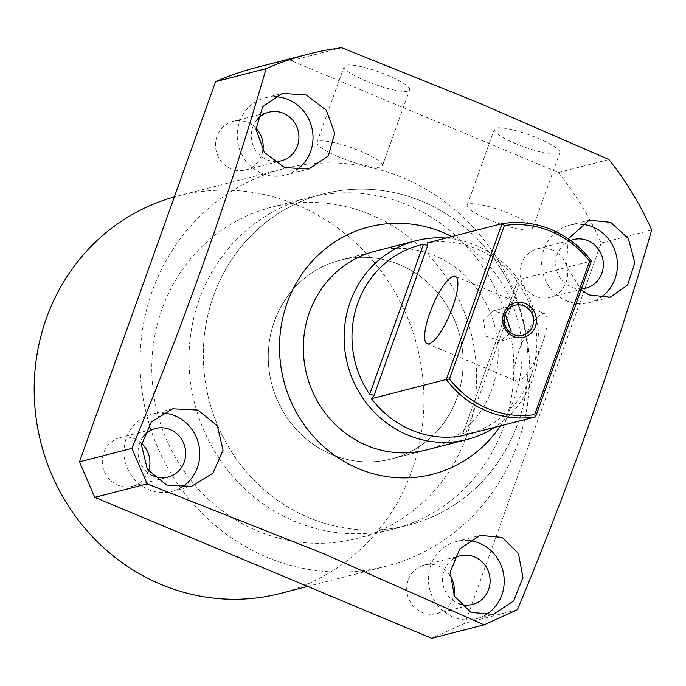 <?xml version="1.0" encoding="UTF-8"?>
<svg xmlns="http://www.w3.org/2000/svg" width="686" height="686" viewBox="0 0 686 686"><rect width="100%" height="100%" fill="white"/><g stroke="black" fill="none" stroke-linecap="round" stroke-linejoin="round"><path stroke-width="0.51" stroke-dasharray="3.43 2.57" d="M516.146 143.828A34.78 6.56 19.7 0 1 494.314 129.302A34.78 6.56 19.7 0 1 537.97 138.22A34.78 6.56 19.7 0 1 559.802 152.746A34.78 6.56 19.7 0 1 516.146 143.828M488.972 219.734A34.78 6.56 19.7 0 1 467.14 205.208A34.78 6.56 19.7 0 1 510.796 214.126A34.78 6.56 19.7 0 1 532.628 228.652A34.78 6.56 19.7 0 1 488.972 219.734M365.964 80.991A34.78 6.56 19.7 0 1 344.14 66.465A34.78 6.56 19.7 0 1 387.787 75.383A34.78 6.56 19.7 0 1 409.619 89.909A34.78 6.56 19.7 0 1 365.964 80.991M338.79 156.897A34.78 6.56 19.7 0 1 316.958 142.371A34.78 6.56 19.7 0 1 360.613 151.289A34.78 6.56 19.7 0 1 382.445 165.815A34.78 6.56 19.7 0 1 338.79 156.897M162.23 413.006A39.908 37.756 75.6 0 0 151.949 414.112A39.908 37.756 75.6 0 0 124.029 449.896A39.908 37.756 75.6 0 0 148.673 489.658A39.908 37.756 75.6 0 0 171.817 491.416A39.908 37.756 75.6 0 0 180.907 487.686M143.014 436.973A25.082 23.736 75.6 0 0 151.855 475.149M141.642 443.439A25.082 23.736 75.6 0 0 134.413 438.757A25.082 23.736 75.6 0 0 119.87 437.659A25.082 23.736 75.6 0 0 102.317 460.152A25.082 23.736 75.6 0 0 117.803 485.148A25.082 23.736 75.6 0 0 132.355 486.254A25.082 23.736 75.6 0 0 148.519 471.059M274.023 96.709A39.908 37.756 75.6 0 0 265.19 97.832A39.908 37.756 75.6 0 0 237.27 133.616A39.908 37.756 75.6 0 0 261.915 173.387A39.908 37.756 75.6 0 0 285.059 175.136A39.908 37.756 75.6 0 0 296.206 170.119M256.787 120.024A25.082 23.736 75.6 0 0 266.82 159.684A25.082 23.736 75.6 0 0 273.26 161.356M255.972 128.239A25.082 23.736 75.6 0 0 247.655 122.485A25.082 23.736 75.6 0 0 233.111 121.379A25.082 23.736 75.6 0 0 215.558 143.88A25.082 23.736 75.6 0 0 231.045 168.876A25.082 23.736 75.6 0 0 245.597 169.974A25.082 23.736 75.6 0 0 262.875 150.294M468.787 540.525A39.908 37.756 75.6 0 0 456.37 541.486A39.908 37.756 75.6 0 0 428.45 577.269A39.908 37.756 75.6 0 0 453.094 617.031A39.908 37.756 75.6 0 0 476.238 618.789A39.908 37.756 75.6 0 0 484.616 615.462M453.892 558.455A25.082 23.736 75.6 0 0 442.599 581.865A25.082 23.736 75.6 0 0 457.999 603.328A25.082 23.736 75.6 0 0 459.714 603.972M449.905 575.331A25.082 23.736 75.6 0 0 438.834 566.13A25.082 23.736 75.6 0 0 424.291 565.032A25.082 23.736 75.6 0 0 406.738 587.525A25.082 23.736 75.6 0 0 422.224 612.521A25.082 23.736 75.6 0 0 436.776 613.618A25.082 23.736 75.6 0 0 453.849 595.079M568.248 238.839L566.43 266.014L581.051 289.818M580.305 224.125A39.908 37.756 75.6 0 0 569.612 225.205A39.908 37.756 75.6 0 0 541.691 260.989A39.908 37.756 75.6 0 0 566.336 300.76A39.908 37.756 75.6 0 0 589.48 302.509A39.908 37.756 75.6 0 0 599.89 297.981M570.546 240.469A25.082 23.736 75.6 0 0 555.729 263.587A25.082 23.736 75.6 0 0 571.241 287.057A25.082 23.736 75.6 0 0 581.402 288.832M552.084 249.858A25.082 23.736 75.6 0 0 537.532 248.752A25.082 23.736 75.6 0 0 519.979 271.244A25.082 23.736 75.6 0 0 535.474 296.249A25.082 23.736 75.6 0 0 550.018 297.347A25.082 23.736 75.6 0 0 567.571 274.854A25.082 23.736 75.6 0 0 552.084 249.858M426.306 449.982L391.252 458.994L426.306 449.982A102.626 97.086 75.6 0 0 498.105 357.963A102.626 97.086 75.6 0 0 434.735 255.707A102.626 97.086 75.6 0 0 375.225 251.196L340.17 260.208A102.626 97.086 75.6 0 0 268.363 352.218A102.626 97.086 75.6 0 0 331.732 454.484A102.626 97.086 75.6 0 0 391.252 458.994A102.626 97.086 75.6 0 0 463.05 366.976A102.626 97.086 75.6 0 0 399.681 264.719A102.626 97.086 75.6 0 0 340.17 260.208A102.626 97.086 75.6 0 0 274.383 321.382A102.626 97.086 75.6 0 0 293.745 426.521A102.626 97.086 75.6 0 0 391.252 458.994A102.626 97.086 75.6 0 0 457.03 397.811A102.626 97.086 75.6 0 0 437.668 292.673A102.626 97.086 75.6 0 0 340.17 260.208L375.225 251.196M422.327 201.461A171.037 161.819 75.6 0 0 323.14 193.941A171.037 161.819 75.6 0 0 203.476 347.305A171.037 161.819 75.6 0 0 309.086 517.733A171.037 161.819 75.6 0 0 408.273 525.253A171.037 161.819 75.6 0 0 527.937 371.898A171.037 161.819 75.6 0 0 422.327 201.461M370.817 214.701A171.037 161.819 75.6 0 0 271.63 207.181A171.037 161.819 75.6 0 0 151.958 360.536A171.037 161.819 75.6 0 0 257.576 530.973A171.037 161.819 75.6 0 0 356.763 538.493A171.037 161.819 75.6 0 0 476.427 385.129A171.037 161.819 75.6 0 0 370.817 214.701M280.137 593.501A205.243 194.181 75.6 0 0 423.734 409.465A205.243 194.181 75.6 0 0 297.004 204.942A205.243 194.181 75.6 0 0 177.974 195.922A205.243 194.181 75.6 0 0 174.347 196.899M267 557.264A205.243 194.181 75.6 0 0 386.021 566.284A205.243 194.181 75.6 0 0 529.626 382.256A205.243 194.181 75.6 0 0 402.888 177.734A205.243 194.181 75.6 0 0 283.867 168.713A205.243 194.181 75.6 0 0 140.261 352.75A205.243 194.181 75.6 0 0 267 557.264M500.428 425.869A127.707 120.822 75.6 0 0 451.791 236.593M517.458 609.717L465.082 623.18L431.674 638.289M257.756 67.117A310.149 293.428 -104.4 0 1 291.156 60.685L558.404 172.503A310.149 293.428 -104.4 0 1 601.219 242.973L465.082 623.18M601.219 242.973L651.7 229.999M558.404 172.503L608.894 159.529M291.156 60.685L341.645 47.711M505.222 313.939L492.788 310.93L483.553 319.993L485.602 336.063L500.506 340.968L510.607 332.856M518.47 381.133A36.487 9.613 112.7 0 1 516.464 381.056A36.487 9.613 112.7 0 1 520.348 347.005A36.487 9.613 112.7 0 1 542.626 313.656A36.487 9.613 112.7 0 1 544.633 313.734A36.487 9.613 112.7 0 1 540.757 347.776A36.487 9.613 112.7 0 1 518.47 381.133M445.96 238.085A102.626 97.086 -104.4 0 1 532.868 378.32A102.626 97.086 -104.4 0 1 494.597 427.361M465.442 434.427A97.352 92.104 75.6 0 0 531.05 375.628A97.352 92.104 75.6 0 0 519.156 284.407L465.442 434.427L463.016 433.286L517.004 282.906L516.567 280.257L591.358 261.04M460.778 436.056L463.393 432.617M199.189 299.585A171.037 161.819 75.6 0 0 231.465 474.815A171.037 161.819 75.6 0 0 393.961 528.932A171.037 161.819 75.6 0 0 503.61 426.958A171.037 161.819 75.6 0 0 471.333 251.736A171.037 161.819 75.6 0 0 308.829 197.619A171.037 161.819 75.6 0 0 199.189 299.585M213.5 295.915A171.037 161.819 75.6 0 0 245.768 471.136A171.037 161.819 75.6 0 0 408.273 525.253A171.037 161.819 75.6 0 0 517.921 423.288A171.037 161.819 75.6 0 0 485.645 248.058A171.037 161.819 75.6 0 0 323.14 193.941A171.037 161.819 75.6 0 0 213.5 295.915M516.567 280.257A98.064 92.773 75.6 0 0 427.267 242.895M519.156 284.407L517.004 282.495L463.016 433.286M467.14 205.208L494.314 129.302M316.958 142.371L344.14 66.465M151.949 414.112L172.675 408.787M119.87 437.659L155.636 428.467M265.19 97.832L282.332 93.433M233.111 121.379L268.886 112.187M456.37 541.486L480.123 535.38M424.291 565.032L460.066 555.84M569.612 225.205L589.257 220.163M537.532 248.752L573.307 239.56M271.63 207.181L308.829 197.619M307.697 586.419L386.021 566.284M177.974 195.922L283.867 168.713M356.763 538.493L393.961 528.932M550.018 297.347L585.793 288.154M589.48 302.509L610.206 297.184M436.776 613.618L472.551 604.435M476.238 618.789L493.371 614.382M245.597 169.974L281.371 160.781M285.059 175.136L308.811 169.039M132.355 486.254L168.13 477.062M171.817 491.416L191.454 486.365M382.445 165.815L409.619 89.909M532.628 228.652L559.802 152.746M492.788 310.93L514.954 305.236M427.172 343.695L516.464 381.056M455.341 276.372L544.633 313.734M500.506 340.968L522.672 335.274"/><path stroke-width="1.03" d="M197.765 410.039L172.675 408.787L151.332 421.933L141.488 444.948L147.319 469.267L166.629 485.045L191.454 486.365L212.892 473.203L223.053 450.179L217.342 425.757L197.765 410.039M180.907 487.686A39.908 37.756 75.6 0 0 199.643 450.445A39.908 37.756 75.6 0 0 175.093 415.862A39.908 37.756 75.6 0 0 162.23 413.006M151.855 475.149A25.082 23.736 75.6 0 0 153.578 475.955A25.082 23.736 75.6 0 0 168.13 477.062A25.082 23.736 75.6 0 0 185.674 454.561A25.082 23.736 75.6 0 0 170.188 429.565A25.082 23.736 75.6 0 0 155.636 428.467A25.082 23.736 75.6 0 0 143.014 436.973M306.29 94.977L282.332 93.433L262.687 106.69L256.007 129.405L264.41 152.489L284.579 167.564L308.811 169.039L328.328 155.833L334.708 133.358L326.347 110.3L306.29 94.977M296.206 170.119A39.908 37.756 75.6 0 0 312.765 132.904A39.908 37.756 75.6 0 0 288.334 99.59A39.908 37.756 75.6 0 0 274.023 96.709M273.26 161.356A25.082 23.736 75.6 0 0 281.371 160.781A25.082 23.736 75.6 0 0 298.916 138.289A25.082 23.736 75.6 0 0 283.429 113.293A25.082 23.736 75.6 0 0 268.886 112.187A25.082 23.736 75.6 0 0 256.787 120.024M502.186 537.412L480.123 535.38L459.809 548.809L450.145 572.141L454.424 596.237L471.05 612.418L493.371 614.382L513.565 601.005L522.938 577.612L518.47 553.508L502.186 537.412M484.616 615.462A39.908 37.756 75.6 0 0 504.099 578.247A39.908 37.756 75.6 0 0 479.514 543.235A39.908 37.756 75.6 0 0 468.787 540.525M459.714 603.972A25.082 23.736 75.6 0 0 472.551 604.435A25.082 23.736 75.6 0 0 490.096 581.934A25.082 23.736 75.6 0 0 474.609 556.938A25.082 23.736 75.6 0 0 460.066 555.84A25.082 23.736 75.6 0 0 453.892 558.455M581.051 289.818L589 294.937L610.206 297.184L627.621 285.076L634.816 262.738L628.376 238.565L610.712 222.35L589.257 220.163L568.248 238.839M599.89 297.981A39.908 37.756 75.6 0 0 617.228 260.74A39.908 37.756 75.6 0 0 592.755 226.963A39.908 37.756 75.6 0 0 580.305 224.125M581.402 288.832A25.082 23.736 75.6 0 0 585.793 288.154A25.082 23.736 75.6 0 0 603.346 265.662A25.082 23.736 75.6 0 0 587.851 240.666A25.082 23.736 75.6 0 0 573.307 239.56A25.082 23.736 75.6 0 0 570.546 240.469M416.008 240.717L375.225 251.196A102.626 97.086 75.6 0 0 303.426 343.214A102.626 97.086 75.6 0 0 366.796 445.471A102.626 97.086 75.6 0 0 426.306 449.982L467.089 439.503A102.626 97.086 -104.4 0 1 369.583 407.03A102.626 97.086 -104.4 0 1 350.22 301.9A102.626 97.086 -104.4 0 1 416.008 240.717A102.626 97.086 -104.4 0 1 445.96 238.085M174.347 196.899A205.243 194.181 75.6 0 0 34.3 381.93A205.243 194.181 75.6 0 0 161.116 584.472A205.243 194.181 75.6 0 0 280.137 593.501L307.697 586.419M451.791 236.593A127.707 120.822 75.6 0 0 443.045 232.511A127.707 120.822 75.6 0 0 287.117 303.041A127.707 120.822 75.6 0 0 358.486 468.667A127.707 120.822 75.6 0 0 500.428 425.869M321.571 552.822L484.042 624.835L517.458 609.717C571.301 480.389 616.045 353.822 651.7 229.999A310.149 293.428 75.6 0 0 608.894 159.529L478.528 102.78L341.645 47.711A310.149 293.428 75.6 0 0 308.237 54.143A310.149 293.428 75.6 0 0 266.099 68.66C230.445 192.483 185.692 319.05 131.858 448.378L147.147 483.87L321.571 552.822M484.042 624.835L431.674 638.289L94.779 497.333L79.482 461.841L215.61 81.634L266.099 68.66M79.482 461.841L131.858 448.378M147.147 483.87L94.779 497.333M215.61 81.634A310.149 293.428 -104.4 0 1 257.756 67.117L308.237 54.143M148.519 471.059A25.082 23.736 75.6 0 0 141.642 443.439M262.875 150.294A25.082 23.736 75.6 0 0 255.972 128.239M453.849 595.079A25.082 23.736 75.6 0 0 449.905 575.331M503.695 313.451A17.785 16.833 -104.4 0 1 525.416 303.624A17.785 16.833 -104.4 0 1 535.354 326.699A17.785 16.833 -104.4 0 1 513.643 336.517A17.785 16.833 -104.4 0 1 503.695 313.451M532.61 326.03A15.504 14.672 75.6 0 0 529.686 310.141A15.504 14.672 75.6 0 0 514.954 305.236A15.504 14.672 75.6 0 0 505.016 314.48A15.504 14.672 75.6 0 0 507.94 330.369A15.504 14.672 75.6 0 0 522.672 335.274A15.504 14.672 75.6 0 0 532.61 326.03M510.607 332.856L511.147 331.544L505.222 313.939M453.335 276.295A36.487 9.613 -67.3 0 0 431.048 309.643A36.487 9.613 -67.3 0 0 427.172 343.695A36.487 9.613 -67.3 0 0 429.179 343.763A36.487 9.613 -67.3 0 0 451.457 310.415A36.487 9.613 -67.3 0 0 455.341 276.372A36.487 9.613 -67.3 0 0 453.335 276.295M357.766 303.126A97.352 92.104 75.6 0 0 369.651 394.347L423.365 244.327A97.352 92.104 75.6 0 0 357.766 303.126M494.597 427.361A102.626 97.086 -104.4 0 1 467.089 439.503M371.486 398.695A98.064 92.773 75.6 0 0 460.778 436.056L535.569 416.839A98.064 92.773 -104.4 0 1 446.269 379.478L371.486 398.695L374.102 395.256L369.651 394.347M423.365 244.327L427.704 245.545L427.267 242.895L502.058 223.67A98.064 92.773 -104.4 0 1 591.358 261.04L535.569 416.839L534.686 414.593L589.608 261.212A95.783 90.621 75.6 0 0 504.373 225.548L449.45 378.929A95.783 90.621 75.6 0 0 534.686 414.593M449.45 378.929L446.269 379.478L502.058 223.67L504.373 225.548M589.608 261.212L591.358 261.04M427.704 245.545L374.102 395.256"/></g></svg>
